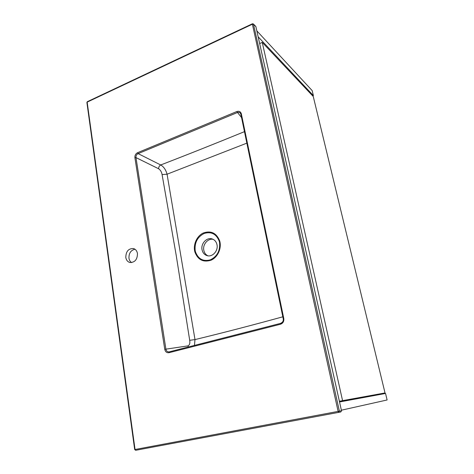 <?xml version="1.0" encoding="UTF-8"?>
<svg xmlns="http://www.w3.org/2000/svg" width="474" height="474" viewBox="0 0 474 474"><rect width="100%" height="100%" fill="white"/><g stroke="black" fill="none" stroke-linecap="round" stroke-linejoin="round"><path stroke-width="0.71" d="M219.213 241.153C216.31 233.955 211.315 231.383 204.217 233.433C197.51 236.882 194.488 242.558 195.169 250.473L195.484 251.86C198.221 259.047 203.18 261.707 210.355 259.841C217.222 256.434 220.292 250.675 219.551 242.552L219.213 241.153L219.675 240.839C221.879 248.18 217.803 257.281 211.084 260.19C203.305 262.596 197.907 259.876 194.891 252.026C192.853 244.815 196.751 235.981 203.34 232.983C211.013 230.388 216.458 233.007 219.675 240.839M202.037 249.668C200.668 243.387 207.168 236.763 212.518 239.074C214.912 240.057 216.411 241.971 217.015 244.809C218.401 250.989 212.145 257.572 206.848 255.569C204.264 254.627 202.665 252.66 202.037 249.668M131.588 262.596C130.166 261.636 129.289 260.173 128.969 258.206C128.815 253.258 130.818 250.266 134.966 249.223M125.8 257.459C126.285 260.143 127.636 261.826 129.852 262.495C134.841 262.555 137.377 259.562 137.46 253.525C136.98 250.924 135.683 249.271 133.567 248.566C128.513 248.382 125.924 251.344 125.8 257.459M207.89 255.812C205.692 254.734 204.324 252.861 203.79 250.207C202.552 244.436 207.991 238.126 213.187 239.37M246.847 143.136L167.067 174.213L194.998 339.585L194.453 345.41M240.881 114.216L240.431 113.292C239.619 112.338 238.57 112.101 237.284 112.587L138.118 153.623L160.71 164.964C163.726 166.712 165.841 169.799 167.067 174.213L162.084 174.574C161.646 172.032 160.502 170.095 158.648 168.762C158.618 167.061 159.305 165.793 160.71 164.964C187.224 154.749 215.143 143.64 244.466 131.648M280.484 324.24L280.626 323.363C282.634 322.61 283.511 321.094 283.268 318.801L283.79 318.534C284.116 321.402 283.008 323.304 280.484 324.24L169.04 352.692C166.801 352.988 165.373 351.868 164.756 349.32L187.971 345.884C189.6 345.096 190.175 343.235 189.701 340.308L194.998 339.585C222.774 332.861 252.044 325.271 282.818 316.81M164.756 349.32L134.9 157.664C134.752 155.377 135.641 153.718 137.578 152.687L236.775 111.55C239.103 110.833 240.626 111.591 241.343 113.837L283.79 318.534M189.701 340.308L176.091 254.639L162.084 174.574M341.505 410.786L255.895 26.668L253.489 24.239L339.372 411.142L341.505 410.786L340.788 411.977L135.677 450.288L340.788 411.977M139.001 449.696L135.671 450.288L135.049 449.494L338.122 411.391L252.381 24.21L87.163 102.135L135.049 449.494L134.687 449.553L86.896 102.485L87.311 101.697L252.393 23.783L252.381 24.21L253.489 24.239L253.317 23.931M255.723 26.36L255.895 26.668M240.431 113.292L240.875 114.299M137.578 152.687L138.118 153.623C136.548 154.435 135.831 155.762 135.979 157.599L165.906 349.148C166.333 351.068 167.399 351.986 169.105 351.886L169.271 351.85M187.971 345.884L188.379 346.962M169.04 352.692L169.313 351.838L280.59 323.369M283.256 318.729L240.881 114.335L241.343 113.837M241.55 117.57L236.775 111.55M134.9 157.664L135.979 157.599L158.648 168.762M385.018 392.946L342.572 400.649L262.246 42.399L313.261 96.512L385.018 392.946L339.396 401.318M339.384 401.271L342.572 400.649M259.663 43.578L262.246 42.399M339.538 401.97L385.54 393.461L387.116 399.973L341.375 410.2M312.692 95.908L313.391 95.624L312.182 90.611L256.825 30.846M313.391 95.624L258.152 36.8M377.18 394.445L377.31 394.984M378.815 394.149L378.939 394.682M195.484 251.86L194.891 252.026M339.372 411.142L338.122 411.391L338.655 412.344L339.372 411.142M135.677 450.288L134.687 449.553M206.848 255.569L207.162 255.664M255.753 26.39L253.347 23.961L252.405 23.777M87.287 101.709L86.89 102.449M240.881 114.335L283.227 318.765C283.689 320.756 282.812 322.284 280.608 323.363L169.313 351.838"/></g></svg>
